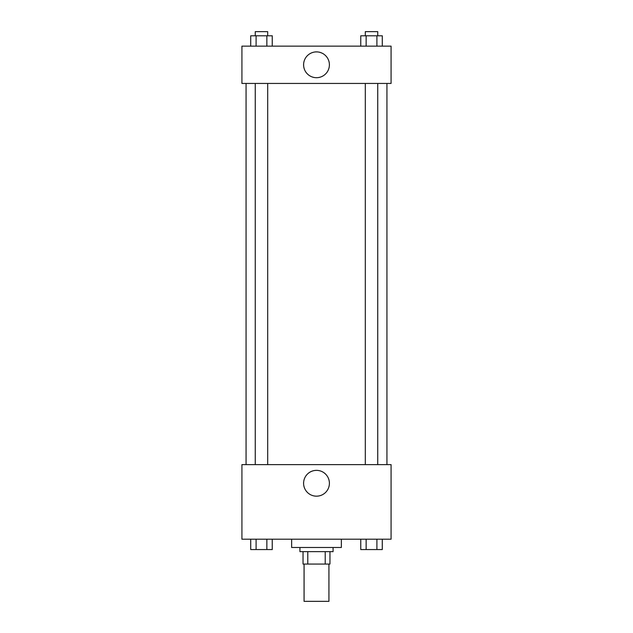 <?xml version="1.0" encoding="UTF-8"?>
<svg xmlns="http://www.w3.org/2000/svg" width="633" height="633" viewBox="0 0 633 633"><rect width="100%" height="100%" fill="white"/><g stroke="black" fill="none" stroke-linecap="round" stroke-linejoin="round"><path stroke-width="0.95" d="M304.069 564.058L304.069 601.35L328.931 601.35L328.931 564.058M325.22 551.628L325.22 564.058L303.033 564.058L303.033 551.628M325.22 564.058L329.967 564.058L329.967 551.628L329.967 564.058M333.077 547.49L333.077 551.628L299.923 551.628L299.923 547.49M307.78 551.628L307.78 564.058M291.639 539.197L291.639 547.49L341.361 547.49L341.361 539.197M391.075 539.197L241.925 539.197L241.925 464.622L391.075 464.622L391.075 539.197M316.5 496.169A12.897 12.897 0 0 1 305.328 476.815A12.897 12.897 0 0 1 327.672 476.815A12.897 12.897 0 0 1 316.5 496.169M386.937 83.437L386.937 464.622M365.304 464.622L365.304 83.437M267.696 83.437L267.696 464.622M391.075 83.437L241.925 83.437L241.925 46.154L391.075 46.154L391.075 83.437M329.397 64.795A12.897 12.897 0 0 1 310.051 75.968A12.897 12.897 0 0 1 310.051 53.623A12.897 12.897 0 0 1 329.397 64.795M382.285 46.154L382.285 35.796L360.755 35.796L360.755 46.154M376.904 35.796L376.904 46.154M366.143 35.796L366.143 46.154M365.304 35.796L365.304 31.65L377.735 31.65L377.735 35.796M272.245 46.154L272.245 35.796L250.715 35.796L250.715 46.154M266.857 35.796L266.857 46.154M256.096 35.796L256.096 46.154M255.265 35.796L255.265 31.65L267.696 31.65L267.696 35.796M382.285 539.197L382.285 549.563L360.755 549.563L360.755 539.197M376.904 539.197L376.904 549.563M366.143 539.197L366.143 549.563M377.735 549.563L365.304 549.563M272.245 539.197L272.245 549.563L250.715 549.563L250.715 539.197M266.857 539.197L266.857 549.563M256.096 539.197L256.096 549.563M267.696 549.563L255.265 549.563M246.063 83.437L246.063 464.622M377.735 464.622L377.735 83.437M255.265 83.437L255.265 464.622"/></g></svg>
